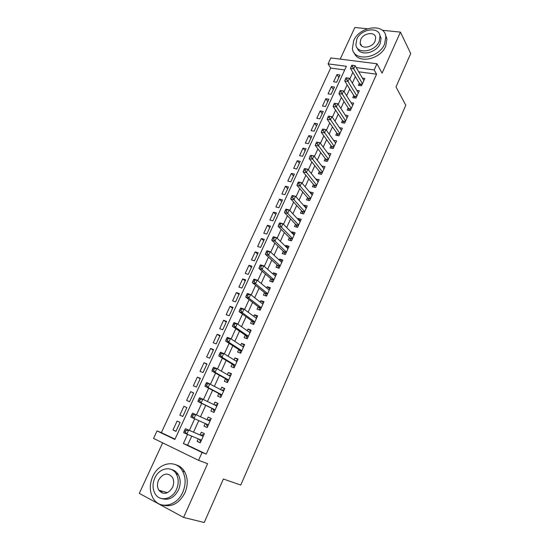 <?xml version="1.0" encoding="UTF-8"?>
<svg xmlns="http://www.w3.org/2000/svg" width="550" height="550" viewBox="0 0 550 550"><rect width="100%" height="100%" fill="white"/><g stroke="black" fill="none" stroke-linecap="round" stroke-linejoin="round"><path stroke-width="0.82" d="M360.676 44.165L360.532 44.509M159.816 490.504L160.256 491.879M344.699 69.926L330.694 68.042L328.068 63.876L330.832 57.936L376.963 63.766L374.186 69.933L356.235 67.574M367.379 28.765L354.839 27.5L340.209 59.118M162.662 442.86L139.287 493.377L183.583 517.426L207.604 463.671L198.55 460.329L153.546 438.419L157.039 430.925L174.873 439.464L346.376 66.282L328.068 63.876M330.694 68.042L161.363 432.63L157.039 430.925M183.583 517.426L204.236 522.5L223.383 479.009L240.769 485.059L405.804 105.236L396.007 86.927L410.712 53.536L400.434 32.106L382.298 30.271M359.329 83.215L358.359 85.36L361.515 85.821L364.842 78.458L362.422 78.121M353.76 95.514L352.784 97.68L355.939 98.168L359.288 90.743L356.771 90.372M348.15 107.917L347.16 110.096L350.316 110.612L353.698 103.132L351.065 102.719M342.485 120.416L341.495 122.616L344.651 123.166L348.054 115.624L345.311 115.156M336.779 133.017L335.782 135.231L338.931 135.816L342.368 128.212L339.494 127.696M331.031 145.722L330.021 147.95L333.169 148.569L336.634 140.903L333.616 140.333M325.229 158.531L324.211 160.779L327.36 161.432L330.853 153.704L327.697 153.086L329.842 155.939M319.385 171.442L318.354 173.711L321.502 174.398L325.022 166.602L321.812 166.072M313.486 184.463L312.448 186.752L315.597 187.474L319.151 179.616L315.886 179.163M307.546 197.587L306.501 199.897L309.643 200.654L313.225 192.734L310.076 191.998L309.911 192.369M301.551 210.829L300.493 213.153L303.641 213.95L307.251 205.961L304.102 205.184L303.882 205.679M295.508 224.173L294.442 226.524L297.584 227.349L301.228 219.299L298.079 218.488L297.798 219.106M289.41 237.634L288.337 239.999L291.479 240.873L295.151 232.746L292.009 231.901L291.672 232.65M283.264 251.206L282.184 253.598L285.326 254.499L289.025 246.311L285.883 245.424L285.484 246.304M277.069 264.901L275.976 267.307L279.111 268.249L282.844 259.985L279.709 259.064L279.249 260.074M270.813 278.706L269.713 281.132L272.848 282.116L276.616 273.783L273.481 272.821L272.958 273.962M264.509 292.627L263.402 295.075L266.537 296.099L270.332 287.691L267.197 286.694L266.619 287.973M258.149 306.673L257.036 309.141L260.164 310.2L263.993 301.723L260.858 300.685L260.219 302.101M251.742 320.836L250.607 323.324L253.736 324.431L257.599 315.879L254.471 314.799L253.763 316.36M245.272 335.122L244.131 337.631L247.252 338.779L251.151 330.158L248.029 329.038L247.252 330.736M238.748 349.532L237.6 352.069L240.714 353.258L244.647 344.554L241.526 343.393L240.687 345.242M232.162 364.066L231.007 366.623L234.121 367.861L238.088 359.081L234.967 357.878L234.066 359.872M225.521 378.73L224.352 381.315L227.466 382.587L231.468 373.732L228.353 372.487L227.377 374.632M218.824 393.525L217.649 396.131L220.756 397.451L224.792 388.52L221.678 387.221L220.639 389.524M212.066 408.451L210.877 411.077L213.984 412.445L218.054 403.432L214.947 402.091L213.833 404.546M205.246 423.521L204.05 426.161L207.151 427.57L211.255 418.474L208.154 417.092L206.972 419.705M176.021 431.221L172.982 429.983L177.1 421.053L180.07 422.428L175.945 431.379L172.982 429.983M182.82 416.453L179.829 415.126L183.913 406.278L186.869 407.653M193.572 393.085L190.671 391.634L186.622 400.407L189.599 401.72L193.648 392.92L190.671 391.634M200.221 378.647L197.367 377.114L193.359 385.811L196.336 387.083L200.351 378.359L197.367 377.114M206.814 364.327L204.009 362.725L200.035 371.346L203.019 372.57L206.999 363.921L204.009 362.725M213.345 350.13L210.595 348.452L206.649 356.998L209.639 358.181L213.586 349.607L210.595 348.452M219.828 336.05L217.126 334.304L213.214 342.781L216.205 343.915L220.117 335.418L217.126 334.304M226.256 322.094L223.596 320.272L219.718 328.673L222.716 329.773L226.6 321.351L223.596 320.272M232.623 308.254L230.017 306.357L226.174 314.696L229.171 315.755L233.021 307.395L230.017 306.357M238.941 294.525L236.383 292.566L232.567 300.829L235.572 301.847L239.387 293.562L236.383 292.566M245.211 280.919L242.694 278.884L238.913 287.079L241.917 288.062L245.706 279.847L242.694 278.884M251.426 267.417L248.951 265.32L245.204 273.446L248.215 274.388L251.962 266.241L248.951 265.32M257.586 254.031L255.159 251.866L251.439 259.923L254.458 260.831L258.177 252.752L255.159 251.866M263.697 240.756L261.319 238.521L257.627 246.517L260.645 247.383L264.337 239.374L261.319 238.521M269.761 227.583L267.424 225.294L263.766 233.221L266.784 234.053L270.442 226.105L267.424 225.294M275.77 214.521L273.474 212.169L269.851 220.028L272.869 220.825L276.499 212.946L273.474 212.169M281.738 201.568L279.482 199.148L275.887 206.951L278.912 207.708L282.507 199.891L279.482 199.148M287.65 188.719L285.443 186.237L281.868 193.971L284.9 194.7L288.468 186.945L285.443 186.237M293.521 175.966L291.349 173.436L287.808 181.101L290.84 181.796L294.381 174.109L291.349 173.436M299.344 163.322L297.213 160.731L293.7 168.341L296.732 169.001L300.245 161.37L297.213 160.731M305.119 150.776L303.022 148.129L299.544 155.678L302.576 156.303L306.054 148.734L303.022 148.129M310.846 138.332L308.791 135.63L305.339 143.117L308.371 143.708L311.829 136.201L308.791 135.63M316.532 125.991L314.518 123.228L311.087 130.653L314.119 131.216L317.549 123.771L314.518 123.228M322.169 113.74L320.189 110.921L316.793 118.291L319.825 118.821L323.228 111.437L320.189 110.921M327.759 101.585L325.82 98.718L322.451 106.026L325.49 106.528L328.859 99.199L325.82 98.718M333.314 89.526L331.409 86.604L328.061 93.864L331.1 94.332L334.448 87.058L331.409 86.604M161.363 432.63L175.01 439.161M179.829 415.126L182.799 416.481L186.89 407.605L183.913 406.278M336.676 82.232L339.996 75.013L336.951 74.594L333.63 81.792L336.676 82.232M191.716 436.136L187.598 445.184L206.195 454.08L376.564 74.202L358.717 71.802M355.355 76.553L352.357 83.133M349.704 88.976L346.631 95.721M344.004 101.496L340.856 108.412M338.257 114.118L335.032 121.206M332.468 126.844L329.161 134.111M326.624 139.679L323.242 147.118M320.739 152.618L317.268 160.243M314.799 165.667L311.252 173.47M308.811 178.819L305.174 186.814M302.775 192.087L299.056 200.269M296.691 205.466L292.875 213.84M290.544 218.962L286.653 227.521M284.357 232.567L280.369 241.326M278.107 246.29L274.031 255.255M271.81 260.129L267.637 269.294M265.457 274.093L261.195 283.463M259.05 288.173L254.691 297.756M252.587 302.376L248.126 312.173M246.07 316.704L241.512 326.721M239.491 331.155L234.829 341.392M232.856 345.737L228.092 356.194M226.16 360.442L221.299 371.133M219.409 375.286L214.438 386.203M212.596 390.259L207.515 401.411M205.721 405.364L200.53 416.756M198.777 420.612L193.538 432.128M198.303 438.845L197.161 441.375L200.255 442.832L204.401 433.654L201.3 432.224L200.097 434.892M376.963 63.766L382.092 73.15L400.434 32.106M376.564 74.202L374.186 69.933M206.195 454.08L202.077 452.485L198.55 460.329M187.55 434.424L183.391 443.541L202.077 452.485M352.846 72.359L349.827 78.973M347.146 84.851L344.046 91.637M341.392 97.446L338.216 104.411M335.596 110.151L332.337 117.281M329.746 122.959L326.411 130.267M323.854 135.871L320.43 143.358M317.907 148.892L314.407 156.564M311.912 162.023L308.323 169.881M305.869 175.264L302.197 183.308M299.771 188.623L296.01 196.852M293.624 202.091L289.774 210.512M287.423 215.669L283.484 224.29M281.167 229.371L277.138 238.191M274.863 243.183L270.738 252.209M268.496 257.118L264.282 266.351M262.082 271.178L257.771 280.617M255.606 285.361L251.199 295.013M249.074 299.661L244.571 309.533M242.488 314.091L237.882 324.184M235.84 328.653L231.137 338.965M229.137 343.337L224.324 353.877M222.372 358.153L217.456 368.926M215.545 373.106L210.526 384.106M208.663 388.19L203.528 399.431M201.712 403.411L196.467 414.893M194.693 418.784L189.399 430.382M187.598 445.184L183.391 443.541M200.331 442.661L197.161 441.375M338.821 77.564L336.951 74.594M207.164 427.536L204.05 426.161M211.234 418.522L208.154 417.092M217.972 403.611L214.947 402.091M224.647 388.829L221.678 387.221M231.268 374.179L228.353 372.487M237.827 359.652L234.967 357.878M244.331 345.249L241.526 343.393M250.779 330.976L248.029 329.038M257.173 316.821L254.471 314.799M263.512 302.782L260.858 300.685M269.803 288.867L267.197 286.694M276.031 275.069L273.481 272.821M282.212 261.387L279.709 259.064M288.337 247.823L285.883 245.424M294.415 234.369L292.009 231.901M300.444 221.024L298.079 218.488M306.419 207.79L304.102 205.184M312.352 194.666L310.076 191.998M318.23 181.651L316.002 178.915M324.06 168.747L321.874 165.942M177.499 474.389L175.766 473.165M203.204 436.301L185.494 428.739L203.191 436.329M186.031 430.471L188.643 430.203L186.849 434.136L183.7 432.658L184.051 431.454L185.316 432.046L186.031 430.471L184.772 429.88L184.051 431.454M201.465 440.151L186.849 434.136L185.316 432.046M200.75 435.167L204.036 434.452M200.736 441.767L199.313 439.264M185.494 428.739L184.772 429.88M152.721 476.52C149.284 484.653 149.511 492.044 153.388 498.706C159.899 509.74 176.99 506.144 182.792 492.202C185.969 484.502 185.886 477.462 182.552 471.082C176.227 459.064 158.689 462.474 152.721 476.52M162.855 505.134C172.012 507.334 179.362 503.229 184.924 492.828C188.079 485.162 187.99 478.149 184.656 471.79C182.476 468.098 179.499 465.747 175.718 464.75M171.545 469.562C174.391 470.216 176.633 471.907 178.269 474.636C180.723 479.263 180.799 484.364 178.482 489.954C174.35 497.612 168.933 500.534 162.229 498.712M154.804 478.046C152.343 483.876 152.488 489.184 155.224 493.969C159.892 502.033 172.281 499.455 176.502 489.362C178.826 483.759 178.757 478.638 176.303 473.997C171.724 465.417 159.108 467.906 154.804 478.046M172.583 487.321C174.096 483.684 174.041 480.356 172.425 477.352C167.722 472.244 163.109 473.138 158.599 480.026C157.032 483.759 157.114 487.156 158.847 490.222C163.556 495.138 168.135 494.168 172.583 487.321M161.081 490.861L162.257 493.041M353.678 40.652L352.392 48.537C353.595 61.889 378.716 58.719 384.581 44.083L385.846 36.706C384.773 22.811 359.494 26.228 353.678 40.652M354.255 52.924C357.954 64.047 380.387 59.531 385.701 46.262L386.959 38.899L385.344 34.561M379.741 34.891L381.081 38.232L380.167 43.594C376.262 53.309 359.748 56.464 357.349 48.132M356.806 39.139L355.877 44.777C356.73 54.457 374.873 52.126 379.115 41.58L380.036 36.204C379.252 26.235 361.02 28.703 356.806 39.139M375.093 41.14L375.684 37.648C375.176 31.254 363.44 32.828 360.717 39.566L360.119 43.168C360.663 49.445 372.364 47.919 375.093 41.14M191.929 414.246L191.221 415.807L192.479 416.377L193.194 414.817L191.929 414.246L192.624 413.167L210.059 421.121M193.194 414.817L195.779 414.576L193.999 418.474L190.85 417.044L191.221 415.807M208.347 424.909L193.999 418.474L192.479 416.377M207.756 420.069L210.836 419.402M207.563 426.656L205.975 423.844M199.024 398.757L198.323 400.297L199.588 400.854L200.289 399.307L199.024 398.757L199.691 397.732L216.865 406.051M200.289 399.307L202.854 399.094L201.094 402.951L197.931 401.576L212.699 408.76L214.328 411.668M215.174 409.812L201.094 402.951L199.588 400.854M214.823 405.041L217.58 404.484M198.323 400.297L197.931 401.576M206.058 383.405L205.356 384.938L206.621 385.467L207.322 383.934L206.058 383.405L206.697 382.436L223.616 391.119M207.322 383.934L209.859 383.756L208.113 387.578L204.951 386.244L219.443 393.855L221.038 396.818M221.932 394.838L208.113 387.578L206.621 385.467M221.781 390.136L224.256 389.696M205.356 384.938L204.951 386.244M213.022 368.197L212.327 369.71L213.599 370.219L214.294 368.706L213.022 368.197L213.641 367.276L216.803 368.548L230.299 376.31M214.294 368.706L216.803 368.548L215.077 372.336L211.908 371.051L226.133 379.074L227.686 382.099M228.635 380.002L215.077 372.336L213.599 370.219M228.669 375.375L230.876 375.031M212.327 369.71L211.908 371.051M219.924 353.121L219.237 354.619L220.509 355.114L221.196 353.609L219.924 353.121L220.516 352.254L223.685 353.485L236.933 361.639M221.196 353.609L223.685 353.485L221.973 357.239L218.804 356.001L232.76 364.43L234.279 367.503M235.276 365.296L221.973 357.239L220.509 355.114M235.496 360.752L237.442 360.498M219.237 354.619L218.804 356.001M226.772 338.181L226.084 339.666L227.356 340.141L228.044 338.656L226.772 338.181L227.329 337.37L230.505 338.553L243.499 347.084M228.044 338.656L230.505 338.553L228.807 342.272L225.631 341.076L239.333 349.91L240.817 353.031M241.863 350.714L228.807 342.272L227.356 340.141M242.254 346.273L243.952 346.094M226.084 339.666L225.631 341.076M233.551 323.373L232.877 324.851L234.149 325.304L234.822 323.833L233.551 323.373L234.087 322.616L237.27 323.751L250.016 332.668M234.822 323.833L237.27 323.751L235.586 327.442L232.403 326.294L245.843 335.514L247.294 338.69M248.394 336.256L235.586 327.442L234.149 325.304M248.958 331.925L250.401 331.808M232.877 324.851L232.403 326.294M240.268 308.701L239.601 310.159L240.873 310.599L241.546 309.134L240.268 308.701L240.783 307.993L243.966 309.086L256.472 318.368M241.546 309.134L243.966 309.086L242.296 312.737L239.113 311.637L252.306 321.248L253.701 324.418M254.863 321.929L242.296 312.737L240.873 310.599M255.592 317.714L256.802 317.646M239.601 310.159L239.113 311.637M246.929 294.154L246.269 295.604L247.541 296.024L248.208 294.573L246.929 294.154L247.424 293.494L250.607 294.546L262.879 304.191M248.208 294.573L250.607 294.546L248.951 298.169L245.768 297.11L258.706 307.099L259.999 310.145M261.284 307.725L248.951 298.169L247.541 296.024M262.164 303.634L263.141 303.6M246.269 295.604L245.768 297.11M253.529 279.737L252.876 281.174L254.155 281.579L254.808 280.143L253.529 279.737L253.997 279.132L257.187 280.136L269.225 290.139M254.808 280.143L257.187 280.136L255.551 283.731L252.361 282.707L265.052 293.067L266.262 296.01M267.644 293.645L255.551 283.731L254.155 281.579M268.675 289.685L269.431 289.678M252.876 281.174L252.361 282.707M260.074 265.444L259.428 266.867L260.707 267.259L261.353 265.836L260.074 265.444L260.521 264.887L263.711 265.856L275.516 276.21M261.353 265.836L263.711 265.856L262.089 269.411L258.899 268.434L271.349 279.159L272.47 281.992M273.948 279.682L262.089 269.411L260.707 267.259M275.124 275.866L275.667 275.873M259.428 266.867L258.899 268.434M266.564 251.281L265.918 252.691L267.197 253.062L267.843 251.653L266.564 251.281L266.984 250.772L270.181 251.694L281.758 262.391M267.843 251.653L270.181 251.694L268.572 255.221L265.375 254.286L277.592 265.375L278.637 268.104M280.204 265.836L268.572 255.221L267.197 253.062M265.918 252.691L265.375 254.286M272.993 237.236L272.353 238.638L273.632 238.996L274.278 237.593L272.993 237.236L273.391 236.775L276.595 237.662L287.946 248.696M274.278 237.593L276.595 237.662L274.993 241.154L271.796 240.261L283.779 251.701L284.756 254.334M286.406 252.106L274.993 241.154L273.632 238.996M272.353 238.638L271.796 240.261M279.373 223.321L278.733 224.702L280.019 225.046L280.651 223.657L279.373 223.321L279.751 222.901L282.947 223.747L294.085 235.111M280.651 223.657L282.947 223.747L281.366 227.212L278.163 226.359L289.912 238.136L290.826 240.687M292.552 238.494L281.366 227.212L280.019 225.046M278.733 224.702L278.163 226.359M285.691 209.516L285.058 210.891L286.344 211.214L286.976 209.839L285.691 209.516L286.048 209.144L289.252 209.949L300.163 221.643M286.976 209.839L289.252 209.949L287.678 213.386L284.474 212.575L295.996 224.696L296.849 227.157M298.65 224.998L287.678 213.386L286.344 211.214M285.058 210.891L284.474 212.575M291.954 195.834L291.335 197.196L292.614 197.505L293.239 196.144L291.954 195.834L292.291 195.504L295.494 196.274L306.199 208.285M293.239 196.144L295.494 196.274L293.941 199.684L290.737 198.907L302.032 211.358L302.83 213.744M304.693 211.613L293.941 199.684L292.614 197.505M291.335 197.196L290.737 198.907M298.169 182.27L297.55 183.617L298.836 183.913L299.454 182.559L298.169 182.27L298.485 181.981L301.689 182.717L312.18 195.037M299.454 182.559L301.689 182.717L300.149 186.093L296.938 185.357L308.021 198.137L308.763 200.441M310.688 198.337L300.149 186.093L298.836 183.913M297.55 183.617L296.938 185.357M304.329 168.816L303.717 170.156L305.002 170.438L305.614 169.097L304.329 168.816L304.624 168.575L307.828 169.269L318.113 181.899M305.614 169.097L307.828 169.269L306.302 172.624L303.091 171.916L313.954 185.02L314.648 187.254M316.635 185.178L305.002 170.438M303.717 170.156L303.091 171.916M310.434 155.485L309.829 156.812L311.114 157.073L311.719 155.746L310.709 155.286L313.919 155.939L323.998 168.877M311.719 155.746L313.919 155.939L312.4 159.266L309.189 158.599L319.839 172.012L320.492 174.178M322.534 172.123L311.114 157.073M309.829 156.812L309.189 158.599M316.491 142.257L315.886 143.578L317.178 143.825L317.776 142.505L316.745 142.099L319.956 142.725L329.835 155.953M317.776 142.505L319.956 142.725L318.45 146.018L315.239 145.386L325.676 159.115L326.288 161.212M328.384 159.17L317.178 143.825M315.886 143.578L315.239 145.386M322.499 129.147L321.901 130.453L323.187 130.687L323.785 129.381L322.726 129.03L325.944 129.614L335.624 143.137M323.785 129.381L325.944 129.614L324.452 132.88L321.241 132.289L331.464 146.321L332.042 148.349M334.18 146.334L323.187 130.687M321.901 130.453L321.241 132.289M328.453 116.146L327.855 117.439L329.147 117.659L329.739 116.366L328.453 116.146L331.884 116.621L341.364 130.426M329.739 116.366L331.884 116.621L330.399 119.859L327.188 119.295L337.212 133.629L337.748 135.596M339.934 133.595L329.147 117.659M327.855 117.439L327.188 119.295M334.359 103.249L333.768 104.534L335.053 104.741L335.644 103.455L334.359 103.249L337.769 103.73L347.064 117.817M335.644 103.455L337.769 103.73L336.298 106.941L333.087 106.418L342.911 121.041L343.413 122.946M345.641 120.959L335.053 104.741M333.768 104.534L333.087 106.418M340.209 90.461L339.632 91.733L340.918 91.933L341.502 90.654L340.209 90.461L343.606 90.949L352.708 105.311M341.502 90.654L343.606 90.949L342.148 94.132L338.931 93.644L348.562 108.556L349.037 110.406M351.306 108.433L340.918 91.933M339.632 91.733L338.931 93.644M356.916 95.996L347.951 81.434L349.394 78.272L358.311 92.909M354.612 97.962L354.166 96.167L344.733 80.974L347.951 81.434L346.734 79.227L347.311 77.963L346.019 77.777L345.441 79.042L346.734 79.227M345.441 79.042L344.733 80.974M349.394 78.272L347.311 77.963M362.484 83.669L353.705 68.833L355.142 65.698L363.873 80.602M360.147 85.621L359.728 83.882L350.488 68.406L353.705 68.833L352.495 66.626L353.072 65.367L351.78 65.203L351.202 66.454L352.495 66.626M351.202 66.454L350.488 68.406M355.142 65.698L353.072 65.367M201.438 440.213L200.069 439.574M201.073 435.188L203.252 436.198L201.101 435.181M208.299 425.019L206.14 424.043M210.107 421.025L207.948 420.056L210.107 421.025M215.105 409.956L212.939 409.007M215.16 409.832L212.699 408.76M216.893 405.996L215.738 405.494M221.849 395.024L219.684 394.109M221.911 394.893L219.443 393.855M228.532 380.229L226.366 379.342M228.601 380.084L226.133 379.074M235.159 365.558L232.987 364.705M235.228 365.399L232.76 364.43M241.732 351.01L239.553 350.192M241.808 350.845L239.333 349.91M248.242 336.593L246.063 335.803M248.318 336.421L245.843 335.514M254.698 322.307L252.519 321.537M254.781 322.114L252.306 321.248M261.099 308.137L258.919 307.395M261.188 307.938L258.706 307.099M267.444 294.085L265.258 293.377M267.541 293.879L265.052 293.067M273.735 280.156L271.549 279.476M273.831 279.936L271.349 279.159M279.971 266.344L277.784 265.691M280.074 266.118L277.592 265.375M286.158 252.649L283.972 252.024M286.268 252.409L283.779 251.701M292.291 239.071L290.104 238.473M292.407 238.824L289.912 238.136M298.375 225.603L296.182 225.032M298.492 225.349L295.996 224.696M304.404 212.252L302.218 211.702M304.528 211.984L302.032 211.358M310.386 199.011L308.192 198.488M310.516 198.729L308.021 198.137M316.319 185.879L314.126 185.377M316.449 185.591L313.954 185.02M322.204 172.851L320.011 172.377M322.334 172.556L319.839 172.012M328.041 159.933L325.841 159.479M328.178 159.631L325.676 159.115M333.829 147.118L331.629 146.692M333.967 146.809L331.464 146.321M339.57 134.413L337.37 134.007M339.714 134.09L337.212 133.629M345.262 121.804L343.062 121.426M345.407 121.474L342.911 121.041M350.907 109.299L348.714 108.941M351.065 108.962L348.562 108.556M356.51 96.896L354.31 96.559M356.668 96.552L354.166 96.167M362.072 84.59L359.872 84.274M362.23 84.239L359.728 83.882M167.509 492.697L158.847 490.222M178.269 474.636L176.303 473.997M182.552 471.082L184.656 471.79M361.68 45.973L360.119 43.168M381.081 38.232L380.036 36.204M385.846 36.706L386.959 38.899"/></g></svg>
